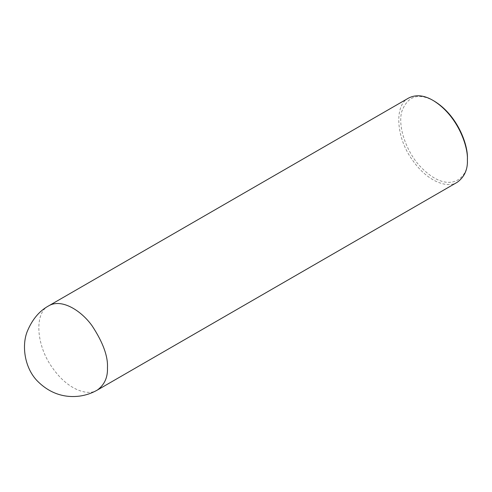 <?xml version="1.0" encoding="UTF-8"?>
<svg xmlns="http://www.w3.org/2000/svg" width="492" height="492" viewBox="0 0 492 492"><rect width="100%" height="100%" fill="white"/><g stroke="black" fill="none" stroke-linecap="round" stroke-linejoin="round"><path stroke-width="0.37" stroke-dasharray="2.46 1.84" d="M408.704 98C393.963 104.956 396.066 137.698 412.241 159.746C427.843 182.52 448.255 188.498 457.332 182.218M434.092 101.026C418.421 92.422 407.64 95.946 401.755 111.592C397.542 127.01 406.699 152.096 420.174 166.394C449.922 197.477 469.694 176.702 467.4 158.719M48.763 305.809C34.022 312.764 36.125 345.507 52.293 367.555C67.896 390.328 88.314 396.312 97.385 390.033"/><path stroke-width="0.74" d="M97.385 390.033L457.332 182.218C464.442 176.96 467.8 169.537 467.4 159.962C468.218 145.872 457.308 115.085 433.015 100.405C424.073 95.171 415.974 94.372 408.704 98L48.763 305.809C39.711 310.723 32.73 318.841 27.81 330.15C21.187 344.621 24.256 368.982 38.757 382.364C52.349 395.316 67.281 397.665 79.421 396.128C85.811 395.273 91.795 393.237 97.385 390.033C104.501 384.769 107.853 377.352 107.459 367.77C108.099 356.399 103.006 342.457 92.182 325.944C81.408 310.655 61.605 298.177 48.763 305.809M467.4 159.962L467.4 158.719C468.193 145.072 457.622 115.245 434.092 101.026L433.015 100.405"/></g></svg>
